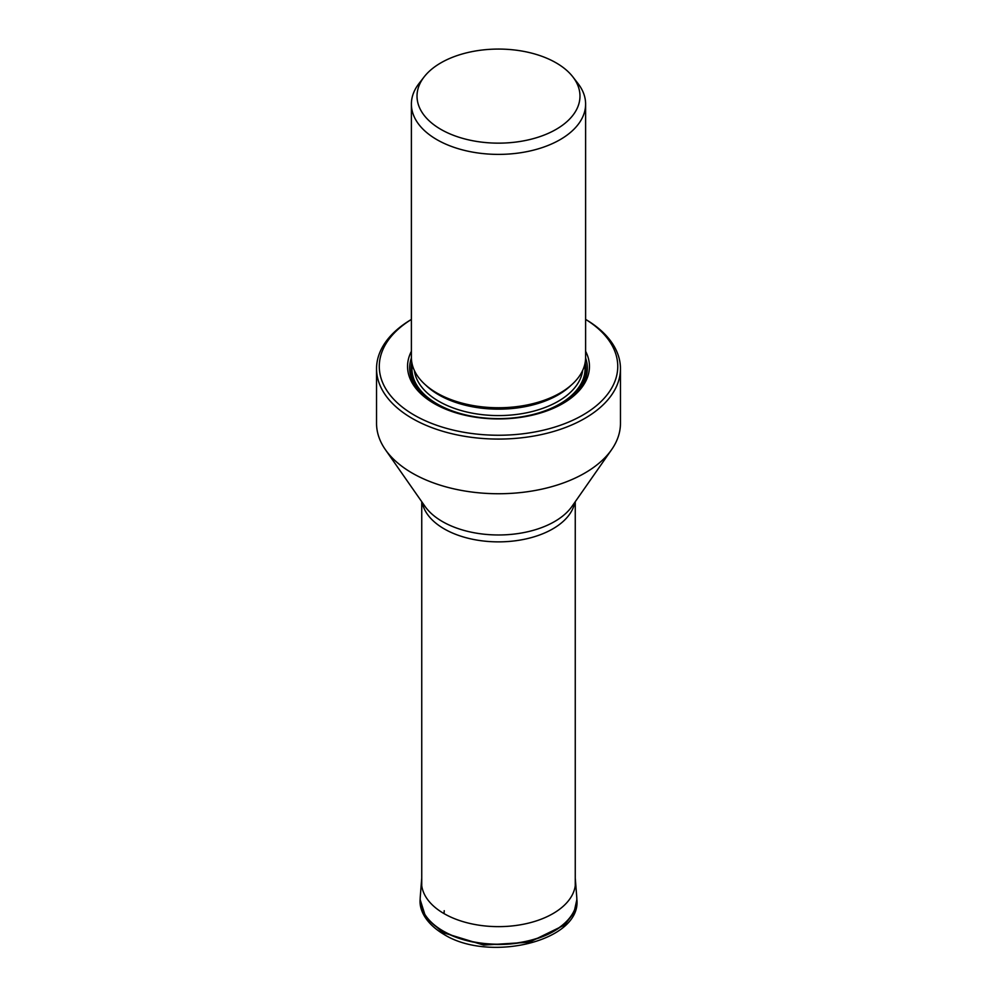 <?xml version="1.0" encoding="UTF-8"?>
<svg xmlns="http://www.w3.org/2000/svg" width="997" height="997" viewBox="0 0 997 997"><rect width="100%" height="100%" fill="white"/><g stroke="black" fill="none" stroke-linecap="round" stroke-linejoin="round"><path stroke-width="1.5" d="M424.161 76.869A81.467 47.033 180 0 1 465.163 53.19A81.467 47.033 180 0 1 556.114 62.848A81.467 47.033 180 0 1 572.876 76.906A81.467 47.033 180 0 1 544.698 134.857A81.467 47.033 180 0 1 440.886 129.373A81.467 47.033 180 0 1 424.124 76.906A81.467 47.033 180 0 1 424.161 76.869M572.876 76.906L578.023 83.561A87.113 50.299 180 0 1 585.613 104.087A87.113 50.299 180 0 1 560.102 139.655A87.113 50.299 180 0 1 436.898 139.655A87.113 50.299 180 0 1 411.387 104.087A87.113 50.299 180 0 1 414.727 90.291A87.113 50.299 180 0 1 418.977 83.561L424.124 76.906M411.387 104.087L411.387 357.462A87.113 50.299 0 0 0 436.898 393.017A87.113 50.299 0 0 0 560.102 393.017L560.102 393.017A87.113 50.299 0 0 0 585.613 357.462L585.613 104.087M558.619 393.877L560.102 393.017L558.619 393.877A85.007 49.077 0 0 1 438.381 393.877L436.898 393.017M411.387 351.318A90.951 52.517 0 0 0 434.181 403.548A90.951 52.517 0 0 0 562.819 403.548L562.819 403.548A90.951 52.517 0 0 0 585.613 351.318M620.458 368.666A121.958 70.413 180 0 0 585.613 319.389A119.216 68.83 180 0 1 581.351 415.911A119.216 68.83 180 0 1 414.204 415.088A119.216 68.83 180 0 1 379.707 360.602A119.216 68.83 180 0 1 411.387 319.439A121.958 70.413 180 0 0 376.567 367.27A121.958 70.413 180 0 0 376.542 368.666L376.542 423.326A121.958 70.413 0 0 0 385.39 449.659A121.958 70.413 0 0 0 412.26 473.114A121.958 70.413 0 0 0 611.61 449.659A121.958 70.413 0 0 0 620.458 423.326L620.458 368.666A121.958 70.413 180 0 1 545.172 433.707A121.958 70.413 180 0 1 412.26 418.453A121.958 70.413 180 0 1 376.542 368.666M420.123 899.531L425.781 917.439L443.067 932.656L483.695 945.081L529.37 942.215L564.439 925.091L573.936 912.841L576.877 899.531C581.45 941.093 489.141 963.077 443.74 934.264C424.248 922.574 419.263 908.616 420.123 899.531L420.186 898.147A78.339 45.226 180 0 1 420.211 897.562M443.104 931.235A78.339 45.226 180 0 1 420.186 898.147L420.26 896.976A78.327 45.214 180 0 0 443.117 930.974A78.327 45.214 180 0 0 530.092 940.383A78.327 45.214 180 0 0 576.74 896.976L576.814 898.147A78.339 45.226 180 0 1 529.37 940.832A78.339 45.226 180 0 1 443.104 931.235M576.789 897.562A78.339 45.226 180 0 1 576.814 898.147L576.877 899.531M420.26 896.976L421.569 880.177A77.018 44.466 0 0 0 444.039 913.613L444.226 910.71M575.257 878.083L575.431 880.177A77.018 44.466 180 0 1 529.569 922.861A77.018 44.466 180 0 1 444.039 913.613M571.119 385.241A84.371 48.716 180 0 1 558.158 394.887A84.371 48.716 180 0 1 425.881 385.241M414.366 370.498A84.371 48.716 0 0 0 469.138 412.534A84.371 48.716 0 0 0 558.158 401.317A84.371 48.716 0 0 0 582.634 370.498M412.235 364.478A86.565 49.975 0 0 0 462.047 413.992A86.565 49.975 0 0 0 559.716 403.997A86.565 49.975 0 0 0 584.765 364.478M585.164 362.572A87.3 50.398 180 0 1 560.227 404.296A87.3 50.398 180 0 1 528.547 415.986M468.453 415.986A87.3 50.398 180 0 1 411.836 362.572M434.941 403.984A88.858 51.296 180 0 1 411.387 358.023M585.613 358.023A88.858 51.296 180 0 1 562.059 403.984M385.39 449.659L424.946 506.302A79.299 45.787 0 0 0 442.419 521.556A79.299 45.787 0 0 0 572.054 506.302L611.61 449.659M574.808 502.351A76.757 44.317 180 0 1 523.986 539.352A76.757 44.317 180 0 1 444.226 528.896A76.757 44.317 180 0 1 422.192 502.351M575.431 880.177L576.74 896.976M421.569 880.177L421.743 878.083M421.743 501.703L421.743 885.81M575.257 501.703L575.257 885.81"/></g></svg>
